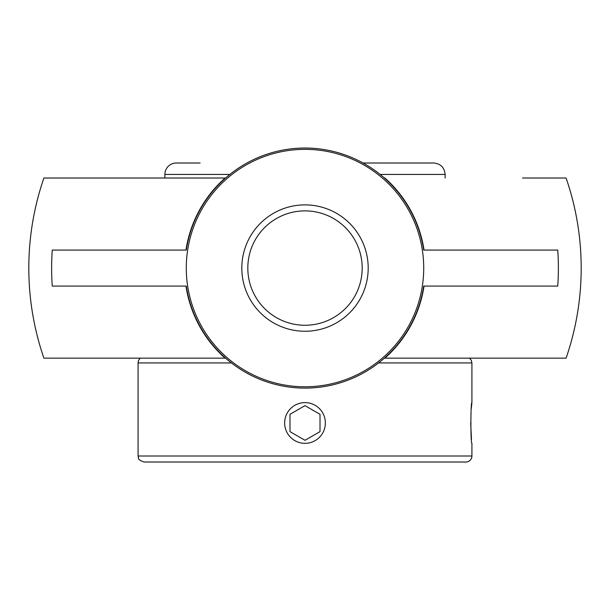 <?xml version="1.0" encoding="UTF-8"?>
<svg xmlns="http://www.w3.org/2000/svg" width="610" height="610" viewBox="0 0 610 610"><rect width="100%" height="100%" fill="white"/><g stroke="black" fill="none" stroke-linecap="round" stroke-linejoin="round"><path stroke-width="0.91" d="M547.719 358.139L384.895 358.139A252.426 178.494 180 0 1 384.887 358.139A120.391 120.391 0 0 0 424.034 286.082M185.966 286.082A120.391 120.391 0 0 0 225.113 358.139A252.426 178.494 180 0 1 225.105 358.139L43.905 358.139A276.193 276.193 0 0 1 43.905 178.013L225.105 178.013L43.905 178.013M225.105 358.139L43.905 358.139M522.518 178.013L566.095 178.013A276.193 276.193 0 0 1 566.095 358.139L384.895 358.139M247.812 268.072A57.188 57.188 0 0 1 305 210.885A57.188 57.188 0 0 1 362.188 268.072A57.188 57.188 0 0 1 305 325.26A57.188 57.188 0 0 1 247.812 268.072A57.188 57.188 0 0 0 305 325.26A57.188 57.188 0 0 0 362.188 268.072A57.188 57.188 0 0 0 305 210.885A57.188 57.188 0 0 0 247.812 268.072M368.196 268.072A63.196 63.196 0 0 0 273.402 213.347A63.196 63.196 0 0 0 273.402 322.797A63.196 63.196 0 0 0 368.196 268.072M186.279 268.072A118.721 118.721 0 0 0 364.361 370.888A118.721 118.721 0 0 0 364.361 165.257A118.721 118.721 0 0 0 186.279 268.072M186.279 286.082L52.269 286.082A253.371 253.371 0 0 1 52.269 250.062L186.279 250.062A120.086 120.086 0 0 1 423.721 250.062L557.731 250.062A253.371 253.371 0 0 1 557.731 286.082L423.721 286.082A120.086 120.086 0 0 1 186.279 286.082M566.095 178.013L530.654 178.013M424.034 250.062A120.391 120.391 0 0 0 384.887 178.006A252.426 178.494 0 0 1 384.895 178.013M225.57 358.139L225.113 358.139M225.105 178.013A252.426 178.494 0 0 1 225.113 178.006L225.57 178.006M225.113 178.006A120.391 120.391 0 0 0 185.966 250.062M384.887 358.139L384.43 358.139M384.43 178.006L384.887 178.006M305 443.333A20.359 20.359 0 0 1 284.641 422.966A20.359 20.359 0 0 1 305 402.608A20.359 20.359 0 0 1 325.359 422.966A20.359 20.359 0 0 1 305 443.333M320.014 431.636L305 440.298L289.986 431.636L289.986 414.304L305 405.635L320.014 414.304L320.014 431.636L320.014 414.304L305 405.635M289.986 414.304L289.986 431.636L305 440.298M470.668 422.966L471.484 439.406M471.919 456.005L138.081 456.005C139.232 457.782 135.877 459.155 144.09 462.014L465.91 462.014A6.001 6.001 0 0 0 471.919 456.005L471.919 443.325C470.562 444.583 470.562 401.349 471.919 402.608L471.294 408.57M138.081 456.005L138.081 362.935A6.001 6.001 0 0 1 140.483 358.139M378.627 362.935L471.919 362.935L471.919 402.608M200.149 163L176.321 163A11.438 11.438 0 0 0 164.883 174.437L229.817 174.437M380.183 174.437L445.117 174.437C444.438 167.491 440.626 163.678 433.679 163L363.133 163M138.081 362.935L231.373 362.935M471.919 362.935L471.309 360.296L469.517 358.139M164.883 174.437L164.883 178.013M445.117 174.437L445.117 178.013"/></g></svg>
